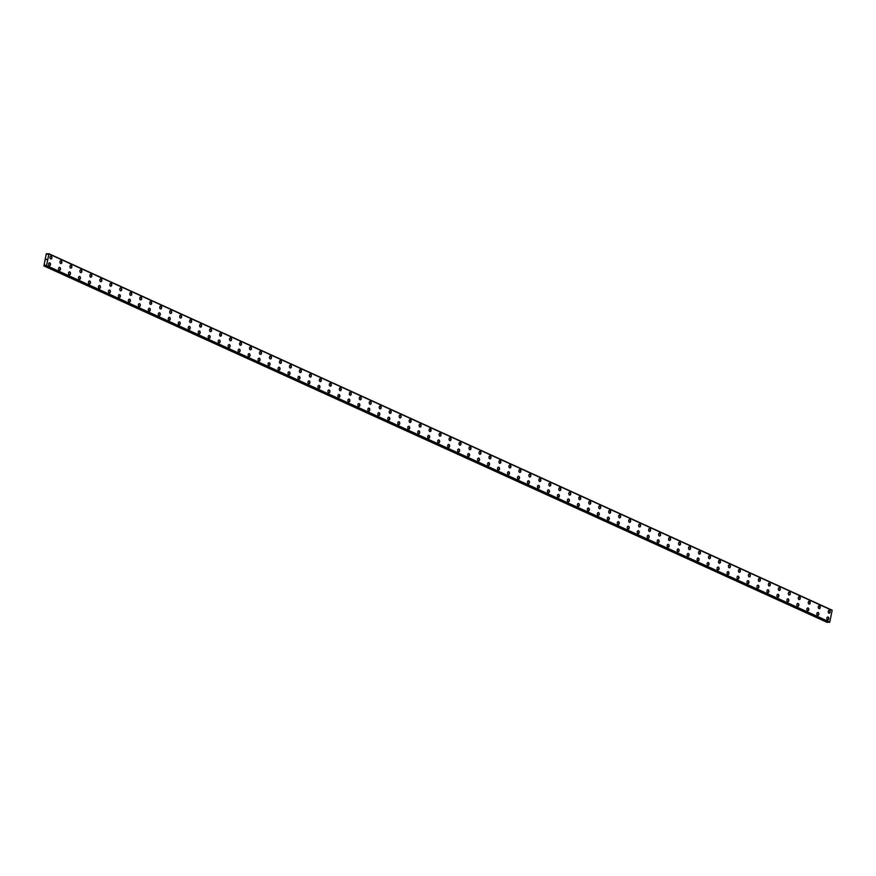 <?xml version="1.0" encoding="UTF-8"?>
<svg xmlns="http://www.w3.org/2000/svg" width="876" height="876" viewBox="0 0 876 876"><rect width="100%" height="100%" fill="white"/><g stroke="black" fill="none" stroke-linecap="round" stroke-linejoin="round"><path stroke-width="1.31" d="M827.798 617A1.456 0.975 -89.5 0 1 827.502 619.858A1.456 0.975 -89.5 0 1 828.083 617.065A1.456 0.975 -89.5 0 1 827.776 619.923M817.823 612.466A1.456 0.975 -89.5 0 1 817.527 615.324A1.456 0.975 -89.5 0 1 818.107 612.521A1.456 0.975 -89.5 0 1 817.801 615.39M807.847 607.922A1.456 0.975 -89.5 0 1 807.541 610.78A1.456 0.975 -89.5 0 1 808.132 607.988A1.456 0.975 -89.5 0 1 807.825 610.846M797.872 603.378A1.456 0.975 -89.5 0 1 797.565 606.236A1.456 0.975 -89.5 0 1 798.145 603.444A1.456 0.975 -89.5 0 1 797.839 606.302M787.896 598.834A1.456 0.975 -89.5 0 1 787.59 601.702A1.456 0.975 -89.5 0 1 788.17 598.899A1.456 0.975 -89.5 0 1 787.863 601.757M777.91 594.3A1.456 0.975 -89.5 0 1 777.614 597.158A1.456 0.975 -89.5 0 1 778.195 594.366A1.456 0.975 -89.5 0 1 777.888 597.224M767.934 589.756A1.456 0.975 -89.5 0 1 767.639 592.614A1.456 0.975 -89.5 0 1 768.219 589.822A1.456 0.975 -89.5 0 1 767.913 592.68M757.959 585.212A1.456 0.975 -89.5 0 1 757.652 588.081A1.456 0.975 -89.5 0 1 758.244 585.278A1.456 0.975 -89.5 0 1 757.937 588.135M747.984 580.678A1.456 0.975 -89.5 0 1 747.677 583.536A1.456 0.975 -89.5 0 1 748.257 580.733A1.456 0.975 -89.5 0 1 747.962 583.602M737.997 576.134A1.456 0.975 -89.5 0 1 737.702 578.992A1.456 0.975 -89.5 0 1 738.282 576.2A1.456 0.975 -89.5 0 1 737.975 579.058M728.022 571.59A1.456 0.975 -89.5 0 1 727.726 574.448A1.456 0.975 -89.5 0 1 728.306 571.656A1.456 0.975 -89.5 0 1 728 574.514M718.046 567.057A1.456 0.975 -89.5 0 1 717.74 569.915A1.456 0.975 -89.5 0 1 718.331 567.111A1.456 0.975 -89.5 0 1 718.024 569.98M708.071 562.512A1.456 0.975 -89.5 0 1 707.764 565.37A1.456 0.975 -89.5 0 1 708.356 562.578A1.456 0.975 -89.5 0 1 708.049 565.436M698.095 557.968A1.456 0.975 -89.5 0 1 697.789 560.826A1.456 0.975 -89.5 0 1 698.369 558.034A1.456 0.975 -89.5 0 1 698.073 560.892M688.109 553.435A1.456 0.975 -89.5 0 1 687.813 556.293A1.456 0.975 -89.5 0 1 688.394 553.49A1.456 0.975 -89.5 0 1 688.087 556.348M678.133 548.891A1.456 0.975 -89.5 0 1 677.838 551.749A1.456 0.975 -89.5 0 1 678.418 548.956A1.456 0.975 -89.5 0 1 678.112 551.814M668.158 544.346A1.456 0.975 -89.5 0 1 667.851 547.204A1.456 0.975 -89.5 0 1 668.443 544.412A1.456 0.975 -89.5 0 1 668.136 547.27M658.183 539.802A1.456 0.975 -89.5 0 1 657.876 542.671A1.456 0.975 -89.5 0 1 658.467 539.868A1.456 0.975 -89.5 0 1 658.161 542.726M648.207 535.269A1.456 0.975 -89.5 0 1 647.901 538.127A1.456 0.975 -89.5 0 1 648.481 535.335A1.456 0.975 -89.5 0 1 648.185 538.192M638.221 530.725A1.456 0.975 -89.5 0 1 637.925 533.583A1.456 0.975 -89.5 0 1 638.505 530.79A1.456 0.975 -89.5 0 1 638.199 533.648M628.245 526.18A1.456 0.975 -89.5 0 1 627.95 529.049A1.456 0.975 -89.5 0 1 628.53 526.246A1.456 0.975 -89.5 0 1 628.223 529.104M618.27 521.647A1.456 0.975 -89.5 0 1 617.963 524.505A1.456 0.975 -89.5 0 1 618.555 521.702A1.456 0.975 -89.5 0 1 618.248 524.571M608.294 517.103A1.456 0.975 -89.5 0 1 607.988 519.961A1.456 0.975 -89.5 0 1 608.579 517.168A1.456 0.975 -89.5 0 1 608.273 520.026M598.319 512.559A1.456 0.975 -89.5 0 1 598.012 515.416A1.456 0.975 -89.5 0 1 598.593 512.624A1.456 0.975 -89.5 0 1 598.297 515.482M588.333 508.025A1.456 0.975 -89.5 0 1 588.037 510.883A1.456 0.975 -89.5 0 1 588.617 508.08A1.456 0.975 -89.5 0 1 588.311 510.949M578.357 503.481A1.456 0.975 -89.5 0 1 578.061 506.339A1.456 0.975 -89.5 0 1 578.642 503.547A1.456 0.975 -89.5 0 1 578.335 506.405M568.382 498.937A1.456 0.975 -89.5 0 1 568.075 501.795A1.456 0.975 -89.5 0 1 568.666 499.002A1.456 0.975 -89.5 0 1 568.36 501.86M558.406 494.392A1.456 0.975 -89.5 0 1 558.1 497.261A1.456 0.975 -89.5 0 1 558.691 494.458A1.456 0.975 -89.5 0 1 558.384 497.316M548.431 489.859A1.456 0.975 -89.5 0 1 548.124 492.717A1.456 0.975 -89.5 0 1 548.705 489.925A1.456 0.975 -89.5 0 1 548.398 492.783M538.444 485.315A1.456 0.975 -89.5 0 1 538.149 488.173A1.456 0.975 -89.5 0 1 538.729 485.381A1.456 0.975 -89.5 0 1 538.422 488.239M528.469 480.771A1.456 0.975 -89.5 0 1 528.173 483.64A1.456 0.975 -89.5 0 1 528.754 480.836A1.456 0.975 -89.5 0 1 528.447 483.694M518.493 476.237A1.456 0.975 -89.5 0 1 518.187 479.095A1.456 0.975 -89.5 0 1 518.778 476.292A1.456 0.975 -89.5 0 1 518.472 479.161M508.518 471.693A1.456 0.975 -89.5 0 1 508.211 474.551A1.456 0.975 -89.5 0 1 508.792 471.759A1.456 0.975 -89.5 0 1 508.485 474.617M498.532 467.149A1.456 0.975 -89.5 0 1 498.236 470.007A1.456 0.975 -89.5 0 1 498.816 467.215A1.456 0.975 -89.5 0 1 498.51 470.073M488.556 462.616A1.456 0.975 -89.5 0 1 488.26 465.474A1.456 0.975 -89.5 0 1 488.841 462.67A1.456 0.975 -89.5 0 1 488.534 465.539M478.581 458.071A1.456 0.975 -89.5 0 1 478.274 460.929A1.456 0.975 -89.5 0 1 478.865 458.137A1.456 0.975 -89.5 0 1 478.559 460.995M468.605 453.527A1.456 0.975 -89.5 0 1 468.299 456.385A1.456 0.975 -89.5 0 1 468.89 453.593A1.456 0.975 -89.5 0 1 468.583 456.451M458.63 448.994A1.456 0.975 -89.5 0 1 458.323 451.852A1.456 0.975 -89.5 0 1 458.904 449.049A1.456 0.975 -89.5 0 1 458.608 451.906M448.643 444.45A1.456 0.975 -89.5 0 1 448.348 447.308A1.456 0.975 -89.5 0 1 448.928 444.515A1.456 0.975 -89.5 0 1 448.621 447.373M438.668 439.905A1.456 0.975 -89.5 0 1 438.372 442.763A1.456 0.975 -89.5 0 1 438.953 439.971A1.456 0.975 -89.5 0 1 438.646 442.829M428.692 435.361A1.456 0.975 -89.5 0 1 428.386 438.23A1.456 0.975 -89.5 0 1 428.977 435.427A1.456 0.975 -89.5 0 1 428.671 438.285M418.717 430.828A1.456 0.975 -89.5 0 1 418.41 433.686A1.456 0.975 -89.5 0 1 419.002 430.893A1.456 0.975 -89.5 0 1 418.695 433.751M408.742 426.284A1.456 0.975 -89.5 0 1 408.435 429.141A1.456 0.975 -89.5 0 1 409.015 426.349A1.456 0.975 -89.5 0 1 408.72 429.207M398.755 421.739A1.456 0.975 -89.5 0 1 398.46 424.608A1.456 0.975 -89.5 0 1 399.04 421.805A1.456 0.975 -89.5 0 1 398.733 424.663M388.78 417.206A1.456 0.975 -89.5 0 1 388.484 420.064A1.456 0.975 -89.5 0 1 389.064 417.261A1.456 0.975 -89.5 0 1 388.758 420.13M378.804 412.662A1.456 0.975 -89.5 0 1 378.498 415.52A1.456 0.975 -89.5 0 1 379.089 412.727A1.456 0.975 -89.5 0 1 378.782 415.585M368.829 408.117A1.456 0.975 -89.5 0 1 368.522 410.975A1.456 0.975 -89.5 0 1 369.114 408.183A1.456 0.975 -89.5 0 1 368.807 411.041M358.853 403.584A1.456 0.975 -89.5 0 1 358.547 406.442A1.456 0.975 -89.5 0 1 359.127 403.639A1.456 0.975 -89.5 0 1 358.832 406.508M348.867 399.04A1.456 0.975 -89.5 0 1 348.571 401.898A1.456 0.975 -89.5 0 1 349.152 399.106A1.456 0.975 -89.5 0 1 348.845 401.964M338.892 394.496A1.456 0.975 -89.5 0 1 338.596 397.354A1.456 0.975 -89.5 0 1 339.176 394.561A1.456 0.975 -89.5 0 1 338.87 397.419M328.916 389.951A1.456 0.975 -89.5 0 1 328.61 392.82A1.456 0.975 -89.5 0 1 329.201 390.017A1.456 0.975 -89.5 0 1 328.894 392.875M318.941 385.418A1.456 0.975 -89.5 0 1 318.634 388.276A1.456 0.975 -89.5 0 1 319.225 385.484A1.456 0.975 -89.5 0 1 318.919 388.342M308.965 380.874A1.456 0.975 -89.5 0 1 308.659 383.732A1.456 0.975 -89.5 0 1 309.239 380.94A1.456 0.975 -89.5 0 1 308.932 383.798M298.979 376.33A1.456 0.975 -89.5 0 1 298.683 379.199A1.456 0.975 -89.5 0 1 299.264 376.395A1.456 0.975 -89.5 0 1 298.957 379.253M289.003 371.796A1.456 0.975 -89.5 0 1 288.708 374.654A1.456 0.975 -89.5 0 1 289.288 371.851A1.456 0.975 -89.5 0 1 288.981 374.72M279.028 367.252A1.456 0.975 -89.5 0 1 278.721 370.11A1.456 0.975 -89.5 0 1 279.313 367.318A1.456 0.975 -89.5 0 1 279.006 370.176M269.052 362.708A1.456 0.975 -89.5 0 1 268.746 365.566A1.456 0.975 -89.5 0 1 269.326 362.774A1.456 0.975 -89.5 0 1 269.031 365.631M259.066 358.175A1.456 0.975 -89.5 0 1 258.77 361.032A1.456 0.975 -89.5 0 1 259.351 358.229A1.456 0.975 -89.5 0 1 259.044 361.098M249.091 353.63A1.456 0.975 -89.5 0 1 248.795 356.488A1.456 0.975 -89.5 0 1 249.375 353.696A1.456 0.975 -89.5 0 1 249.069 356.554M239.115 349.086A1.456 0.975 -89.5 0 1 238.809 351.944A1.456 0.975 -89.5 0 1 239.4 349.152A1.456 0.975 -89.5 0 1 239.093 352.01M229.14 344.553A1.456 0.975 -89.5 0 1 228.833 347.411A1.456 0.975 -89.5 0 1 229.424 344.607A1.456 0.975 -89.5 0 1 229.118 347.465M219.164 340.008A1.456 0.975 -89.5 0 1 218.858 342.866A1.456 0.975 -89.5 0 1 219.438 340.074A1.456 0.975 -89.5 0 1 219.131 342.932M209.178 335.464A1.456 0.975 -89.5 0 1 208.882 338.322A1.456 0.975 -89.5 0 1 209.463 335.53A1.456 0.975 -89.5 0 1 209.156 338.388M199.202 330.92A1.456 0.975 -89.5 0 1 198.907 333.789A1.456 0.975 -89.5 0 1 199.487 330.986A1.456 0.975 -89.5 0 1 199.18 333.844M189.227 326.387A1.456 0.975 -89.5 0 1 188.92 329.245A1.456 0.975 -89.5 0 1 189.512 326.452A1.456 0.975 -89.5 0 1 189.205 329.31M179.251 321.842A1.456 0.975 -89.5 0 1 178.945 324.7A1.456 0.975 -89.5 0 1 179.525 321.908A1.456 0.975 -89.5 0 1 179.219 324.766M169.276 317.298A1.456 0.975 -89.5 0 1 168.969 320.167A1.456 0.975 -89.5 0 1 169.55 317.364A1.456 0.975 -89.5 0 1 169.254 320.222M159.29 312.765A1.456 0.975 -89.5 0 1 158.994 315.623A1.456 0.975 -89.5 0 1 159.574 312.82A1.456 0.975 -89.5 0 1 159.268 315.688M149.314 308.221A1.456 0.975 -89.5 0 1 149.019 311.079A1.456 0.975 -89.5 0 1 149.599 308.286A1.456 0.975 -89.5 0 1 149.292 311.144M139.339 303.676A1.456 0.975 -89.5 0 1 139.032 306.534A1.456 0.975 -89.5 0 1 139.623 303.742A1.456 0.975 -89.5 0 1 139.317 306.6M129.363 299.143A1.456 0.975 -89.5 0 1 129.057 302.001A1.456 0.975 -89.5 0 1 129.648 299.198A1.456 0.975 -89.5 0 1 129.341 302.067M119.388 294.599A1.456 0.975 -89.5 0 1 119.081 297.457A1.456 0.975 -89.5 0 1 119.662 294.665A1.456 0.975 -89.5 0 1 119.366 297.522M109.401 290.055A1.456 0.975 -89.5 0 1 109.106 292.912A1.456 0.975 -89.5 0 1 109.686 290.12A1.456 0.975 -89.5 0 1 109.38 292.978M99.426 285.51A1.456 0.975 -89.5 0 1 99.13 288.379A1.456 0.975 -89.5 0 1 99.711 285.576A1.456 0.975 -89.5 0 1 99.404 288.434M89.451 280.977A1.456 0.975 -89.5 0 1 89.144 283.835A1.456 0.975 -89.5 0 1 89.735 281.043A1.456 0.975 -89.5 0 1 89.429 283.901M79.475 276.433A1.456 0.975 -89.5 0 1 79.168 279.291A1.456 0.975 -89.5 0 1 79.76 276.498A1.456 0.975 -89.5 0 1 79.453 279.356M69.5 271.889A1.456 0.975 -89.5 0 1 69.193 274.757A1.456 0.975 -89.5 0 1 69.773 271.954A1.456 0.975 -89.5 0 1 69.467 274.812M59.513 267.355A1.456 0.975 -89.5 0 1 59.218 270.213A1.456 0.975 -89.5 0 1 59.798 267.421A1.456 0.975 -89.5 0 1 59.491 270.279M49.538 262.811A1.456 0.975 -89.5 0 1 49.242 265.669A1.456 0.975 -89.5 0 1 49.822 262.877A1.456 0.975 -89.5 0 1 49.516 265.735M829.2 610.287A1.456 0.975 -89.5 0 1 828.904 613.145A1.456 0.975 -89.5 0 1 829.484 610.353A1.456 0.975 -89.5 0 1 829.178 613.211M819.224 605.754A1.456 0.975 -89.5 0 1 818.929 608.612A1.456 0.975 -89.5 0 1 819.509 605.809A1.456 0.975 -89.5 0 1 819.202 608.678M809.249 601.21A1.456 0.975 -89.5 0 1 808.942 604.068A1.456 0.975 -89.5 0 1 809.533 601.275A1.456 0.975 -89.5 0 1 809.227 604.133M799.273 596.665A1.456 0.975 -89.5 0 1 798.967 599.523A1.456 0.975 -89.5 0 1 799.558 596.731A1.456 0.975 -89.5 0 1 799.251 599.589M789.298 592.132A1.456 0.975 -89.5 0 1 788.991 594.99A1.456 0.975 -89.5 0 1 789.572 592.187A1.456 0.975 -89.5 0 1 789.276 595.045M779.312 587.588A1.456 0.975 -89.5 0 1 779.016 590.446A1.456 0.975 -89.5 0 1 779.596 587.654A1.456 0.975 -89.5 0 1 779.29 590.512M769.336 583.044A1.456 0.975 -89.5 0 1 769.04 585.902A1.456 0.975 -89.5 0 1 769.621 583.109A1.456 0.975 -89.5 0 1 769.314 585.967M759.361 578.499A1.456 0.975 -89.5 0 1 759.054 581.368A1.456 0.975 -89.5 0 1 759.645 578.565A1.456 0.975 -89.5 0 1 759.339 581.423M749.385 573.966A1.456 0.975 -89.5 0 1 749.079 576.824A1.456 0.975 -89.5 0 1 749.67 574.032A1.456 0.975 -89.5 0 1 749.363 576.89M739.41 569.422A1.456 0.975 -89.5 0 1 739.103 572.28A1.456 0.975 -89.5 0 1 739.683 569.488A1.456 0.975 -89.5 0 1 739.377 572.346M729.423 564.878A1.456 0.975 -89.5 0 1 729.128 567.747A1.456 0.975 -89.5 0 1 729.708 564.943A1.456 0.975 -89.5 0 1 729.401 567.801M719.448 560.344A1.456 0.975 -89.5 0 1 719.152 563.202A1.456 0.975 -89.5 0 1 719.733 560.399A1.456 0.975 -89.5 0 1 719.426 563.268M709.472 555.8A1.456 0.975 -89.5 0 1 709.166 558.658A1.456 0.975 -89.5 0 1 709.757 555.866A1.456 0.975 -89.5 0 1 709.45 558.724M699.497 551.256A1.456 0.975 -89.5 0 1 699.19 554.114A1.456 0.975 -89.5 0 1 699.771 551.322A1.456 0.975 -89.5 0 1 699.475 554.179M689.511 546.723A1.456 0.975 -89.5 0 1 689.215 549.58A1.456 0.975 -89.5 0 1 689.795 546.777A1.456 0.975 -89.5 0 1 689.489 549.646M679.535 542.178A1.456 0.975 -89.5 0 1 679.239 545.036A1.456 0.975 -89.5 0 1 679.82 542.244A1.456 0.975 -89.5 0 1 679.513 545.102M669.56 537.634A1.456 0.975 -89.5 0 1 669.253 540.492A1.456 0.975 -89.5 0 1 669.844 537.7A1.456 0.975 -89.5 0 1 669.538 540.558M659.584 533.101A1.456 0.975 -89.5 0 1 659.278 535.959A1.456 0.975 -89.5 0 1 659.869 533.155A1.456 0.975 -89.5 0 1 659.562 536.013M649.609 528.557A1.456 0.975 -89.5 0 1 649.302 531.414A1.456 0.975 -89.5 0 1 649.882 528.622A1.456 0.975 -89.5 0 1 649.576 531.48M639.622 524.012A1.456 0.975 -89.5 0 1 639.327 526.87A1.456 0.975 -89.5 0 1 639.907 524.078A1.456 0.975 -89.5 0 1 639.6 526.936M629.647 519.468A1.456 0.975 -89.5 0 1 629.351 522.337A1.456 0.975 -89.5 0 1 629.932 519.534A1.456 0.975 -89.5 0 1 629.625 522.392M619.671 514.935A1.456 0.975 -89.5 0 1 619.365 517.793A1.456 0.975 -89.5 0 1 619.956 515A1.456 0.975 -89.5 0 1 619.65 517.858M609.696 510.39A1.456 0.975 -89.5 0 1 609.389 513.248A1.456 0.975 -89.5 0 1 609.981 510.456A1.456 0.975 -89.5 0 1 609.674 513.314M599.721 505.846A1.456 0.975 -89.5 0 1 599.414 508.715A1.456 0.975 -89.5 0 1 599.994 505.912A1.456 0.975 -89.5 0 1 599.699 508.77M589.734 501.313A1.456 0.975 -89.5 0 1 589.438 504.171A1.456 0.975 -89.5 0 1 590.019 501.368A1.456 0.975 -89.5 0 1 589.712 504.237M579.759 496.769A1.456 0.975 -89.5 0 1 579.463 499.627A1.456 0.975 -89.5 0 1 580.043 496.834A1.456 0.975 -89.5 0 1 579.737 499.692M569.783 492.224A1.456 0.975 -89.5 0 1 569.477 495.082A1.456 0.975 -89.5 0 1 570.068 492.29A1.456 0.975 -89.5 0 1 569.761 495.148M559.808 487.691A1.456 0.975 -89.5 0 1 559.501 490.549A1.456 0.975 -89.5 0 1 560.092 487.746A1.456 0.975 -89.5 0 1 559.786 490.615M549.832 483.147A1.456 0.975 -89.5 0 1 549.526 486.005A1.456 0.975 -89.5 0 1 550.106 483.213A1.456 0.975 -89.5 0 1 549.81 486.07M539.846 478.603A1.456 0.975 -89.5 0 1 539.55 481.461A1.456 0.975 -89.5 0 1 540.131 478.668A1.456 0.975 -89.5 0 1 539.824 481.526M529.87 474.058A1.456 0.975 -89.5 0 1 529.575 476.927A1.456 0.975 -89.5 0 1 530.155 474.124A1.456 0.975 -89.5 0 1 529.849 476.982M519.895 469.525A1.456 0.975 -89.5 0 1 519.588 472.383A1.456 0.975 -89.5 0 1 520.18 469.591A1.456 0.975 -89.5 0 1 519.873 472.449M509.92 464.981A1.456 0.975 -89.5 0 1 509.613 467.839A1.456 0.975 -89.5 0 1 510.204 465.046A1.456 0.975 -89.5 0 1 509.898 467.904M499.944 460.437A1.456 0.975 -89.5 0 1 499.638 463.305A1.456 0.975 -89.5 0 1 500.218 460.502A1.456 0.975 -89.5 0 1 499.911 463.36M489.958 455.903A1.456 0.975 -89.5 0 1 489.662 458.761A1.456 0.975 -89.5 0 1 490.242 455.958A1.456 0.975 -89.5 0 1 489.936 458.827M479.982 451.359A1.456 0.975 -89.5 0 1 479.687 454.217A1.456 0.975 -89.5 0 1 480.267 451.425A1.456 0.975 -89.5 0 1 479.96 454.283M470.007 446.815A1.456 0.975 -89.5 0 1 469.7 449.673A1.456 0.975 -89.5 0 1 470.292 446.88A1.456 0.975 -89.5 0 1 469.985 449.738M460.031 442.281A1.456 0.975 -89.5 0 1 459.725 445.139A1.456 0.975 -89.5 0 1 460.305 442.336A1.456 0.975 -89.5 0 1 460.01 445.205M450.045 437.737A1.456 0.975 -89.5 0 1 449.749 440.595A1.456 0.975 -89.5 0 1 450.33 437.803A1.456 0.975 -89.5 0 1 450.023 440.661M440.07 433.193A1.456 0.975 -89.5 0 1 439.774 436.051A1.456 0.975 -89.5 0 1 440.354 433.259A1.456 0.975 -89.5 0 1 440.048 436.117M430.094 428.66A1.456 0.975 -89.5 0 1 429.787 431.518A1.456 0.975 -89.5 0 1 430.379 428.714A1.456 0.975 -89.5 0 1 430.072 431.572M420.119 424.115A1.456 0.975 -89.5 0 1 419.812 426.973A1.456 0.975 -89.5 0 1 420.403 424.181A1.456 0.975 -89.5 0 1 420.097 427.039M410.143 419.571A1.456 0.975 -89.5 0 1 409.837 422.429A1.456 0.975 -89.5 0 1 410.417 419.637A1.456 0.975 -89.5 0 1 410.121 422.495M400.157 415.027A1.456 0.975 -89.5 0 1 399.861 417.896A1.456 0.975 -89.5 0 1 400.441 415.093A1.456 0.975 -89.5 0 1 400.135 417.951M390.181 410.494A1.456 0.975 -89.5 0 1 389.886 413.352A1.456 0.975 -89.5 0 1 390.466 410.559A1.456 0.975 -89.5 0 1 390.159 413.417M380.206 405.949A1.456 0.975 -89.5 0 1 379.899 408.807A1.456 0.975 -89.5 0 1 380.491 406.015A1.456 0.975 -89.5 0 1 380.184 408.873M370.23 401.405A1.456 0.975 -89.5 0 1 369.924 404.274A1.456 0.975 -89.5 0 1 370.515 401.471A1.456 0.975 -89.5 0 1 370.209 404.329M360.255 396.872A1.456 0.975 -89.5 0 1 359.948 399.73A1.456 0.975 -89.5 0 1 360.529 396.927A1.456 0.975 -89.5 0 1 360.222 399.795M350.269 392.328A1.456 0.975 -89.5 0 1 349.973 395.185A1.456 0.975 -89.5 0 1 350.553 392.393A1.456 0.975 -89.5 0 1 350.247 395.251M340.293 387.783A1.456 0.975 -89.5 0 1 339.998 390.641A1.456 0.975 -89.5 0 1 340.578 387.849A1.456 0.975 -89.5 0 1 340.271 390.707M330.318 383.25A1.456 0.975 -89.5 0 1 330.011 386.108A1.456 0.975 -89.5 0 1 330.602 383.305A1.456 0.975 -89.5 0 1 330.296 386.174M320.342 378.706A1.456 0.975 -89.5 0 1 320.036 381.564A1.456 0.975 -89.5 0 1 320.616 378.771A1.456 0.975 -89.5 0 1 320.309 381.629M310.367 374.161A1.456 0.975 -89.5 0 1 310.06 377.019A1.456 0.975 -89.5 0 1 310.641 374.227A1.456 0.975 -89.5 0 1 310.345 377.085M300.38 369.617A1.456 0.975 -89.5 0 1 300.085 372.486A1.456 0.975 -89.5 0 1 300.665 369.683A1.456 0.975 -89.5 0 1 300.358 372.541M290.405 365.084A1.456 0.975 -89.5 0 1 290.109 367.942A1.456 0.975 -89.5 0 1 290.69 365.15A1.456 0.975 -89.5 0 1 290.383 368.008M280.43 360.54A1.456 0.975 -89.5 0 1 280.123 363.398A1.456 0.975 -89.5 0 1 280.714 360.605A1.456 0.975 -89.5 0 1 280.408 363.463M270.454 355.995A1.456 0.975 -89.5 0 1 270.147 358.864A1.456 0.975 -89.5 0 1 270.739 356.061A1.456 0.975 -89.5 0 1 270.432 358.919M260.479 351.462A1.456 0.975 -89.5 0 1 260.172 354.32A1.456 0.975 -89.5 0 1 260.752 351.517A1.456 0.975 -89.5 0 1 260.446 354.386M250.492 346.918A1.456 0.975 -89.5 0 1 250.197 349.776A1.456 0.975 -89.5 0 1 250.777 346.984A1.456 0.975 -89.5 0 1 250.47 349.842M240.517 342.374A1.456 0.975 -89.5 0 1 240.221 345.232A1.456 0.975 -89.5 0 1 240.801 342.439A1.456 0.975 -89.5 0 1 240.495 345.297M230.541 337.84A1.456 0.975 -89.5 0 1 230.235 340.698A1.456 0.975 -89.5 0 1 230.826 337.895A1.456 0.975 -89.5 0 1 230.519 340.764M220.566 333.296A1.456 0.975 -89.5 0 1 220.259 336.154A1.456 0.975 -89.5 0 1 220.84 333.362A1.456 0.975 -89.5 0 1 220.544 336.22M210.579 328.752A1.456 0.975 -89.5 0 1 210.284 331.61A1.456 0.975 -89.5 0 1 210.864 328.818A1.456 0.975 -89.5 0 1 210.558 331.675M200.604 324.219A1.456 0.975 -89.5 0 1 200.308 327.076A1.456 0.975 -89.5 0 1 200.889 324.273A1.456 0.975 -89.5 0 1 200.582 327.131M190.629 319.674A1.456 0.975 -89.5 0 1 190.322 322.532A1.456 0.975 -89.5 0 1 190.913 319.74A1.456 0.975 -89.5 0 1 190.607 322.598M180.653 315.13A1.456 0.975 -89.5 0 1 180.346 317.988A1.456 0.975 -89.5 0 1 180.938 315.196A1.456 0.975 -89.5 0 1 180.631 318.054M170.678 310.586A1.456 0.975 -89.5 0 1 170.371 313.455A1.456 0.975 -89.5 0 1 170.951 310.651A1.456 0.975 -89.5 0 1 170.656 313.509M160.691 306.053A1.456 0.975 -89.5 0 1 160.396 308.91A1.456 0.975 -89.5 0 1 160.976 306.118A1.456 0.975 -89.5 0 1 160.669 308.976M150.716 301.508A1.456 0.975 -89.5 0 1 150.42 304.366A1.456 0.975 -89.5 0 1 151.001 301.574A1.456 0.975 -89.5 0 1 150.694 304.432M140.74 296.964A1.456 0.975 -89.5 0 1 140.434 299.833A1.456 0.975 -89.5 0 1 141.025 297.03A1.456 0.975 -89.5 0 1 140.718 299.888M130.765 292.431A1.456 0.975 -89.5 0 1 130.458 295.289A1.456 0.975 -89.5 0 1 131.05 292.485A1.456 0.975 -89.5 0 1 130.743 295.354M120.789 287.886A1.456 0.975 -89.5 0 1 120.483 290.744A1.456 0.975 -89.5 0 1 121.063 287.952A1.456 0.975 -89.5 0 1 120.768 290.81M110.803 283.342A1.456 0.975 -89.5 0 1 110.507 286.2A1.456 0.975 -89.5 0 1 111.088 283.408A1.456 0.975 -89.5 0 1 110.781 286.266M100.828 278.809A1.456 0.975 -89.5 0 1 100.532 281.667A1.456 0.975 -89.5 0 1 101.112 278.864A1.456 0.975 -89.5 0 1 100.806 281.733M90.852 274.265A1.456 0.975 -89.5 0 1 90.546 277.123A1.456 0.975 -89.5 0 1 91.137 274.33A1.456 0.975 -89.5 0 1 90.83 277.188M80.877 269.72A1.456 0.975 -89.5 0 1 80.57 272.578A1.456 0.975 -89.5 0 1 81.161 269.786A1.456 0.975 -89.5 0 1 80.855 272.644M70.901 265.176A1.456 0.975 -89.5 0 1 70.595 268.045A1.456 0.975 -89.5 0 1 71.175 265.242A1.456 0.975 -89.5 0 1 70.868 268.1M60.915 260.643A1.456 0.975 -89.5 0 1 60.619 263.501A1.456 0.975 -89.5 0 1 61.2 260.709A1.456 0.975 -89.5 0 1 60.893 263.566M50.939 256.099A1.456 0.975 -89.5 0 1 50.644 258.957A1.456 0.975 -89.5 0 1 51.224 256.164A1.456 0.975 -89.5 0 1 50.917 259.022M46.757 259.263L46.154 259.657M47.205 254.237L48.947 253.974L46.527 265.581L45.07 265.209L43.91 265.91L46.297 253.788L47.403 254.325M832.09 610.342L48.706 253.646M829.024 622.365L829.78 622.048L832.145 610.364L48.903 253.909L832.145 610.364M43.91 265.91L827.163 622.376L827.995 621.905M46.527 265.581L829.78 622.048M48.947 253.974L832.2 610.441M44.238 265.91L827.481 622.376M44.326 265.877L827.579 622.332M44.895 265.297L45.552 265.603M45.826 265.932L829.079 622.387M46.099 265.932L829.342 622.387M46.187 265.866L829.441 622.332M46.428 265.658L829.682 622.124M46.483 265.636L829.725 622.091M48.925 253.93L832.178 610.397M48.727 253.69L831.981 610.156M46.877 253.657L47.841 254.095L46.866 253.635M45.793 265.921L829.046 622.387M48.695 253.635L831.937 610.09M46.833 253.613L47.852 254.084"/></g></svg>
